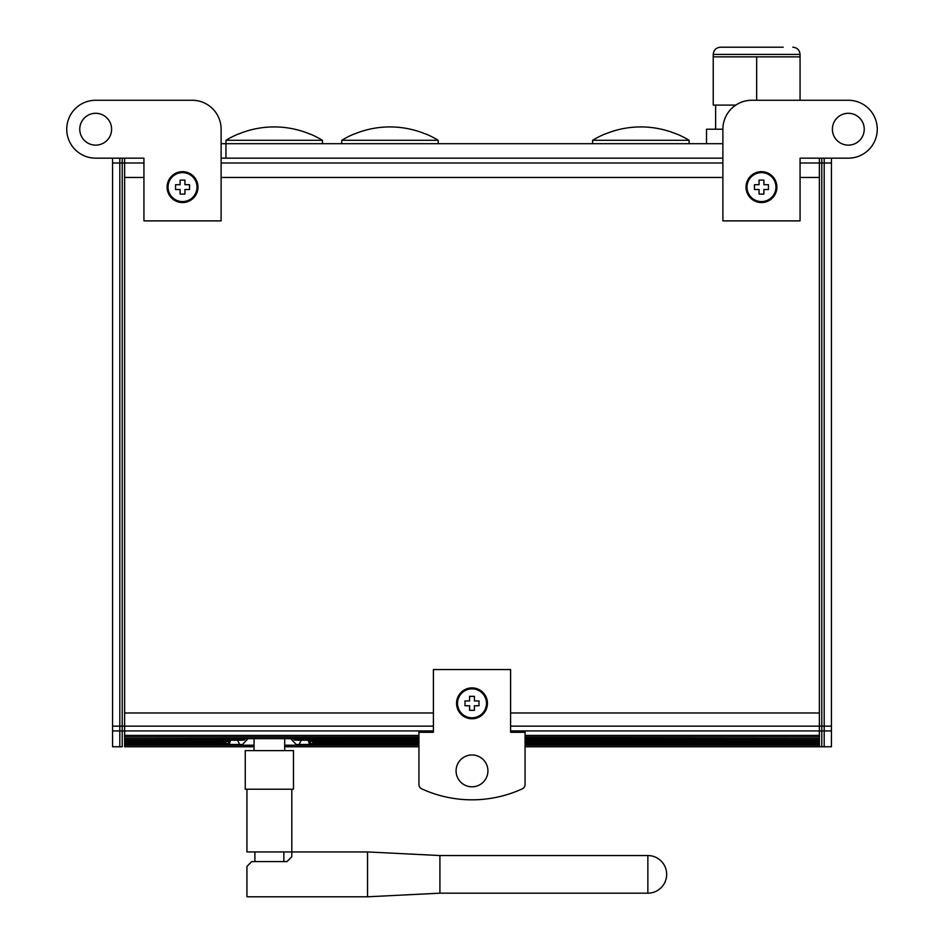 <?xml version="1.0" encoding="UTF-8"?>
<svg xmlns="http://www.w3.org/2000/svg" width="944" height="944" viewBox="0 0 944 944"><rect width="100%" height="100%" fill="white"/><g stroke="black" fill="none" stroke-linecap="round" stroke-linejoin="round"><path stroke-width="1.42" d="M312.724 741.536L312.783 742.645M310.529 741.536L310.175 743.589L309.231 743.719L308.535 741.359L418.935 741.536M308.511 741.288L308.181 740.226M301.23 740.226L299.083 744.474L296.333 744.592L290.846 738.774M247.894 738.774L242.407 744.592L239.658 744.474L237.51 740.226M230.56 740.226L230.23 741.288M230.478 740.226L230.206 741.359L124.632 741.359L230.206 741.359L229.51 743.719L228.566 743.589L228.212 741.536M225.946 742.645L226.017 741.536M819.368 158.167L819.368 162.993L819.368 158.167L800.064 158.167L800.064 177.46L819.368 177.46L819.368 162.993L819.368 730.927L819.368 726.148L510.598 726.148L510.598 712.98L819.368 712.98L819.368 726.148L824.195 726.148L824.195 158.167M510.598 730.927L819.368 730.927L819.368 735.411L525.065 735.411M525.065 736.934L819.368 736.934L525.065 737.17M525.065 738.55L819.368 738.55L525.065 738.774M525.065 740.025L819.368 740.025L525.065 740.226M525.065 741.359L819.368 741.359L525.065 741.536M525.065 742.55L819.368 742.55L525.065 742.704M525.065 743.589L819.368 743.589L525.065 743.719M525.065 744.474L819.368 744.474L525.065 744.592M525.065 745.217L819.368 745.217L819.368 746.751L525.065 746.751M254.054 745.217L124.632 745.217L124.632 746.751L124.632 730.927L124.632 735.411L418.935 735.411M239.658 744.474L124.632 744.592L242.407 744.592M228.566 743.589L124.632 743.719L229.51 743.719M225.994 742.55L124.632 742.55L225.946 742.704M244.437 740.025L124.632 740.025L241.369 740.226L244.437 740.025L245.298 738.774M418.935 738.55L124.632 738.55L418.935 738.774M418.935 736.934L124.632 736.934L418.935 737.17M119.805 158.167L119.805 726.148L433.402 726.148L433.402 712.98L124.632 712.98L124.632 730.927L124.632 162.993L124.632 177.46L143.936 177.46L143.936 158.167L124.632 158.167L124.632 162.993L124.632 158.167M293.442 738.774L294.304 740.025L297.372 740.226L418.935 740.226M308.263 740.226L308.535 741.359L418.935 741.359M296.333 744.592L418.935 744.592M418.935 744.474L299.083 744.474M309.231 743.719L418.935 743.719M418.935 743.589L310.175 743.589M312.794 742.704L418.935 742.704M418.935 742.55L312.747 742.55M418.935 740.025L294.304 740.025M722.88 177.46L722.88 162.993L221.12 162.993L221.12 177.46L722.88 177.46M722.88 158.167L221.12 158.167M418.935 746.751L284.687 746.751M254.054 746.751L124.632 746.751M418.935 745.217L284.687 745.217M821.776 158.167L821.776 746.751L831.428 746.751L831.428 158.167M821.776 746.751L831.428 746.751M112.572 158.167L112.572 746.751L122.224 746.751L122.224 158.167M112.572 746.751L122.224 746.751M456.082 770.882A15.918 15.918 0 0 0 472 786.8A15.918 15.918 0 0 0 487.918 770.882A15.918 15.918 0 0 0 472 754.964A15.918 15.918 0 0 0 456.082 770.882M456.566 703.339A15.434 15.434 0 0 1 472 687.893A15.434 15.434 0 0 1 487.434 703.339A15.434 15.434 0 0 1 472 718.773A15.434 15.434 0 0 1 456.566 703.339M525.065 784.476A4.826 4.826 0 0 1 522.256 788.854A120.608 120.608 0 0 1 421.744 788.854A4.826 4.826 0 0 1 418.935 784.476L418.935 732.284L433.402 732.284L433.402 669.567L510.598 669.567L510.598 732.284L525.065 732.284L525.065 784.476M776.912 187.113A15.434 15.434 0 0 1 761.478 202.547A15.434 15.434 0 0 1 746.031 187.113A15.434 15.434 0 0 1 761.478 171.678A15.434 15.434 0 0 1 776.912 187.113M864.232 129.222A15.918 15.918 0 0 1 848.314 145.14A15.918 15.918 0 0 1 832.396 129.222A15.918 15.918 0 0 1 848.314 113.292A15.918 15.918 0 0 1 864.232 129.222M722.88 129.222A28.945 28.945 0 0 1 751.825 100.265L848.314 100.265A28.945 28.945 0 0 1 877.259 129.222A28.945 28.945 0 0 1 848.314 158.167L800.064 158.167L800.064 220.884L722.88 220.884L722.88 129.222L706.513 129.222L706.513 143.689M182.522 171.678A15.434 15.434 0 0 1 197.969 187.113A15.434 15.434 0 0 1 182.522 202.547A15.434 15.434 0 0 1 167.088 187.113A15.434 15.434 0 0 1 182.522 171.678M95.686 113.292A15.918 15.918 0 0 1 111.604 129.222A15.918 15.918 0 0 1 95.686 145.14A15.918 15.918 0 0 1 79.768 129.222A15.918 15.918 0 0 1 95.686 113.292M192.175 100.265A28.945 28.945 0 0 1 221.12 129.222L221.12 220.884L143.936 220.884L143.936 158.167L95.686 158.167A28.945 28.945 0 0 1 66.741 129.222A28.945 28.945 0 0 1 95.686 100.265L192.175 100.265M775.944 187.113A14.479 14.479 0 0 1 761.478 201.579A14.479 14.479 0 0 1 746.999 187.113A14.479 14.479 0 0 1 761.478 172.634A14.479 14.479 0 0 1 775.944 187.113M759.059 184.694L759.059 180.115L763.885 180.115L763.885 184.694L768.463 184.694L768.463 189.52L763.885 189.52L763.885 194.11L759.059 194.11L759.059 189.52L754.48 189.52L754.48 184.694L759.059 184.694M197.001 187.113A14.479 14.479 0 0 1 182.522 201.579A14.479 14.479 0 0 1 168.056 187.113A14.479 14.479 0 0 1 182.522 172.634A14.479 14.479 0 0 1 197.001 187.113M180.115 184.694L180.115 180.115L184.941 180.115L184.941 184.694L189.52 184.694L189.52 189.52L184.941 189.52L184.941 194.11L180.115 194.11L180.115 189.52L175.537 189.52L175.537 184.694L180.115 184.694M486.479 703.339A14.479 14.479 0 0 1 472 717.806A14.479 14.479 0 0 1 457.521 703.339A14.479 14.479 0 0 1 472 688.86A14.479 14.479 0 0 1 486.479 703.339M469.593 700.92L469.593 696.342L474.407 696.342L474.407 700.92L478.997 700.92L478.997 705.746L474.407 705.746L474.407 710.336L469.593 710.336L469.593 705.746L465.003 705.746L465.003 700.92L469.593 700.92M647.855 893.177A18.821 18.821 0 0 0 666.665 874.368A18.821 18.821 0 0 0 647.855 855.547L647.855 893.177L439.916 893.177L367.546 896.8L246.939 896.8L246.939 866.403L251.765 861.577L286.976 861.577L291.802 856.751L291.802 851.936L246.939 851.936L246.939 789.208M647.855 855.547L439.916 855.547L439.916 893.177M439.916 855.547L367.546 851.936L367.546 896.8M367.546 851.936L291.802 851.936L291.802 789.208M245.251 789.208L245.251 750.622L293.49 750.622L293.49 789.208L245.251 789.208M254.892 861.577L254.892 851.936M283.849 861.577L283.849 851.936M284.687 738.774L284.687 750.622M254.054 738.774L254.054 750.622M722.88 143.689L221.12 143.689M715.635 129.222L715.635 105.091M783.178 47.2L720.461 47.2C716.071 47.625 713.652 50.044 713.227 54.433L800.064 54.433C799.639 50.044 797.232 47.625 792.83 47.2M800.064 100.265L800.064 56.852L713.227 56.852L713.227 54.433M756.651 100.265L756.651 56.852M735.824 105.091L713.227 105.091L713.227 56.852M119.805 726.148L119.805 746.751M824.195 730.927L819.368 730.927L819.368 746.751L824.195 746.751L824.195 726.148M819.368 746.751L824.195 746.751M225.946 140.29L322.435 140.29A93.019 93.019 0 0 0 310.163 134.036L309.844 134.036A92.89 92.89 0 0 0 238.549 134.036L238.218 134.036A93.019 93.019 0 0 0 225.946 140.29L225.946 158.167M341.74 140.29L438.228 140.29A93.019 93.019 0 0 0 425.956 134.036L425.626 134.036A92.89 92.89 0 0 0 354.342 134.036L354.012 134.036A93.019 93.019 0 0 0 341.74 140.29L341.74 143.689M592.608 140.29L689.108 140.29A93.019 93.019 0 0 0 676.824 134.036L676.506 134.036A92.89 92.89 0 0 0 605.21 134.036L604.892 134.036A93.019 93.019 0 0 0 592.608 140.29L592.608 143.689M119.805 730.927L433.402 730.927M119.805 162.993L143.936 162.993M800.064 162.993L824.195 162.993M831.428 726.148L821.776 726.148M821.776 730.927L831.428 730.927M821.776 162.993L831.428 162.993M122.224 726.148L112.572 726.148M112.572 730.927L122.224 730.927M112.572 162.993L122.224 162.993M800.064 56.852L800.064 54.433M322.435 143.689L322.435 140.29M438.228 143.689L438.228 140.29M689.108 143.689L689.108 140.29"/></g></svg>
